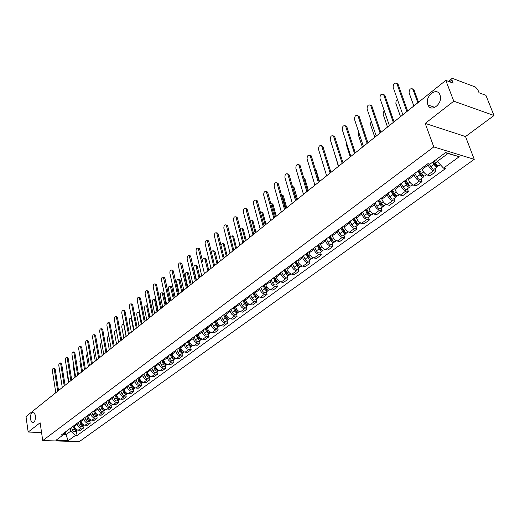 <?xml version="1.0" encoding="UTF-8"?>
<svg xmlns="http://www.w3.org/2000/svg" width="520" height="520" viewBox="0 0 520 520"><rect width="100%" height="100%" fill="white"/><g stroke="black" fill="none" stroke-linecap="round" stroke-linejoin="round"><path stroke-width="0.78" d="M427.856 104.624C424.463 96.564 436.755 86.411 439.901 94.822L439.978 95.023C443.397 103.123 431.171 113.191 428.019 105.02L427.856 104.624M30.394 419.458C30.238 414.694 31.349 412.256 33.722 412.146L35.496 415.415C35.653 420.173 34.547 422.624 32.188 422.754L30.394 419.458M494 115.505L453.785 101.185L445.816 80.386L26 416.566L28.171 432.049L40.124 422.76L42.731 440.576L79.359 441.591L474.24 159.354L465.53 136.559L494 115.505L485.914 95.329L479.037 92.768L477.796 89.648L475.429 87.048L452.757 78.501L451.938 78.54L451.906 79.93L449.579 81.79M453.785 101.185L425.217 123.396L433.778 146.919L42.731 440.576M445.816 80.386L453.141 83.116L451.906 79.93M28.171 432.049L41.548 432.49M74.184 425.457L74.334 426.381C74.9 428.616 76.225 429.884 78.299 430.176L80.529 430.261L83.382 428.181L81.153 428.097C79.073 427.798 77.746 426.524 77.175 424.281L77.025 423.351M83.018 425.958L83.382 428.181M80.931 420.466L81.081 421.395C81.659 423.644 82.992 424.925 85.078 425.23L87.315 425.321L90.22 423.202L87.978 423.111C85.891 422.806 84.552 421.519 83.974 419.257L83.817 418.327M89.843 420.966L90.22 423.202M87.789 415.389L87.945 416.325C88.537 418.594 89.876 419.881 91.969 420.199L94.218 420.29L97.175 418.138L94.926 418.041C92.827 417.723 91.481 416.429 90.89 414.154L90.727 413.212M96.785 415.89L97.175 418.138M94.77 410.222L94.933 411.164C95.531 413.446 96.883 414.752 98.989 415.077L101.237 415.181L104.247 412.99L101.992 412.88C99.879 412.555 98.527 411.242 97.923 408.954L97.76 408.012M103.851 410.722L104.247 412.99M101.874 404.963L102.044 405.912C102.648 408.213 104.013 409.526 106.126 409.864L108.388 409.975L111.449 407.745L109.181 407.628C107.068 407.29 105.697 405.971 105.085 403.663L104.916 402.714M111.04 405.464L111.449 407.745M109.103 399.613L109.278 400.569C109.895 402.883 111.267 404.209 113.392 404.553L115.661 404.677L118.781 402.409L116.506 402.285C114.38 401.934 113.002 400.595 112.378 398.275L112.203 397.319M118.359 400.114L118.781 402.409M116.467 394.166L116.642 395.122C117.273 397.456 118.658 398.801 120.79 399.152L123.065 399.288L126.243 396.975L123.962 396.838C121.823 396.481 120.439 395.129 119.795 392.795L119.62 391.833M125.808 394.667L126.243 396.975M123.962 388.615L124.144 389.584C124.787 391.931 126.178 393.289 128.323 393.653L130.605 393.796L133.841 391.443L131.547 391.3C129.402 390.929 128.005 389.565 127.355 387.212L127.173 386.243M133.399 389.116L133.841 391.443M131.593 382.967L131.781 383.942C132.438 386.308 133.841 387.679 135.993 388.057L138.287 388.206L141.577 385.814L139.276 385.651C137.124 385.275 135.714 383.897 135.05 381.524L134.869 380.549M141.122 383.468L141.577 385.814M139.367 377.215L139.555 378.196C140.231 380.575 141.642 381.959 143.806 382.35L146.107 382.512L149.461 380.075L147.154 379.906C144.989 379.509 143.572 378.118 142.89 375.732L142.701 374.751M148.993 377.715L149.461 380.075M147.29 371.358L147.485 372.34C148.167 374.738 149.591 376.135 151.762 376.538L154.07 376.714L157.488 374.231L155.174 374.049C153.004 373.64 151.573 372.236 150.878 369.831L150.683 368.843M157.008 371.859L157.488 374.231M155.357 365.385L155.558 366.379C156.254 368.791 157.69 370.207 159.868 370.617L162.188 370.806L165.666 368.271L163.345 368.082C161.167 367.66 159.725 366.243 159.016 363.818L158.815 362.824M165.172 365.885L165.666 368.271M163.579 359.3L163.787 360.295C164.495 362.732 165.945 364.156 168.129 364.585L170.456 364.787L174.005 362.206L171.672 361.998C169.488 361.569 168.031 360.132 167.31 357.688L167.102 356.688M173.498 359.801L174.005 362.206M171.958 353.1L172.172 354.101C172.9 356.551 174.356 357.994 176.553 358.436L178.886 358.651L182.5 356.018L180.167 355.797C177.97 355.355 176.501 353.906 175.767 351.442L175.552 350.435M181.981 353.594L182.5 356.018M180.499 346.775L180.719 347.789C181.461 350.253 182.936 351.715 185.139 352.17L187.48 352.391L191.165 349.713L188.819 349.479C186.615 349.018 185.139 347.555 184.386 345.079L184.165 344.065M190.625 347.269L191.165 349.713M189.215 340.327L189.436 341.348C190.197 343.831 191.678 345.306 193.889 345.774L196.242 346.015L199.999 343.278L197.645 343.031C195.429 342.563 193.941 341.081 193.174 338.585L192.946 337.565M199.446 340.821L199.999 343.278M198.094 333.756L198.328 334.782C199.102 337.285 200.597 338.774 202.819 339.261L205.172 339.515L209.008 336.719L206.648 336.459C204.425 335.972 202.924 334.477 202.137 331.962L201.91 330.935M208.442 334.25L209.008 336.719M207.155 327.048L207.395 328.081C208.182 330.603 209.697 332.111 211.919 332.611L214.286 332.878L218.192 330.031L215.826 329.758C213.597 329.251 212.082 327.736 211.283 325.208L211.042 324.168M217.614 327.542L218.192 330.031M216.398 320.209L216.645 321.25C217.451 323.791 218.972 325.312 221.208 325.825L223.581 326.111L227.572 323.206L225.199 322.913C222.957 322.4 221.429 320.866 220.617 318.312L220.369 317.272M226.967 320.697L227.572 323.206M225.83 313.228L226.083 314.275C226.909 316.836 228.442 318.377 230.685 318.909L233.064 319.209L237.139 316.245L234.754 315.939C232.511 315.4 230.971 313.846 230.133 311.279L229.879 310.232M236.522 313.716L237.139 316.245M235.456 306.098L235.716 307.158C236.561 309.738 238.108 311.298 240.364 311.844L242.743 312.156L246.903 309.133L244.517 308.808C242.261 308.256 240.708 306.69 239.857 304.103L239.59 303.043M246.266 306.592L246.903 309.133M245.284 298.831L245.55 299.891C246.415 302.49 247.975 304.07 250.237 304.636L252.629 304.967L256.867 301.873L254.475 301.535C252.213 300.969 250.647 299.377 249.775 296.771L249.509 295.704M256.217 299.319L256.867 301.873M255.32 291.401L255.593 292.474C256.477 295.094 258.05 296.692 260.319 297.271L262.717 297.622L267.046 294.463L264.647 294.106C262.379 293.521 260.8 291.915 259.909 289.289L259.63 288.21M266.377 291.889L267.046 294.463M265.57 283.816L265.85 284.895C266.753 287.534 268.346 289.153 270.615 289.75L273.019 290.121L277.44 286.897L275.041 286.52C272.76 285.916 271.167 284.291 270.257 281.639L269.971 280.56M276.75 284.303L277.44 286.897M276.036 276.068L276.328 277.154C277.251 279.812 278.856 281.45 281.132 282.067L283.543 282.458L288.061 279.168L285.656 278.772C283.368 278.148 281.762 276.497 280.826 273.832L280.534 272.74M287.346 276.549L288.061 279.168M286.735 268.158L287.034 269.25C287.976 271.928 289.594 273.585 291.882 274.222L294.294 274.632L298.916 271.264L296.498 270.849C294.209 270.205 292.584 268.541 291.629 265.85L291.33 264.752M298.181 268.632L298.916 271.264M297.661 260.065L297.973 261.163C298.942 263.868 300.573 265.544 302.861 266.201L305.279 266.63L310.005 263.192L307.587 262.756C305.286 262.087 303.654 260.403 302.673 257.692L302.361 256.588M309.244 260.539L310.005 263.192M308.834 251.797L309.153 252.902C310.147 255.625 311.792 257.329 314.093 258.005L316.511 258.453L321.341 254.936L318.916 254.482C316.615 253.792 314.964 252.083 313.963 249.353L313.638 248.242M320.561 252.265L321.341 254.936M320.262 243.341L320.587 244.458C321.607 247.202 323.264 248.924 325.572 249.626L327.997 250.094L332.93 246.5L330.506 246.019C328.198 245.31 326.528 243.575 325.507 240.825L325.175 239.707M332.131 243.808L332.93 246.5M331.949 234.696L332.286 235.82C333.326 238.583 334.997 240.325 337.311 241.053L339.742 241.54L344.786 237.868L342.355 237.367C340.048 236.633 338.364 234.878 337.311 232.102L336.973 230.978M343.96 235.157L344.786 237.868M343.902 225.849L344.247 226.98C345.312 229.762 347.003 231.53 349.323 232.284L351.754 232.797L356.915 229.034L354.484 228.508C352.163 227.754 350.467 225.972 349.394 223.178L349.043 222.04M356.063 226.311L356.915 229.034M356.129 216.794L356.493 217.932C357.584 220.74 359.288 222.534 361.608 223.308L364.046 223.847L369.33 219.999L366.893 219.447C364.572 218.667 362.856 216.866 361.757 214.045L361.394 212.901M368.453 217.25L369.33 219.999M368.647 207.532L369.018 208.676C370.136 211.51 371.859 213.323 374.185 214.123L376.623 214.689L382.038 210.75L379.6 210.171C377.273 209.358 375.544 207.539 374.413 204.698L374.036 203.541M381.128 207.981L382.038 210.75M381.466 198.042L381.849 199.199C382.993 202.053 384.735 203.892 387.062 204.718L389.5 205.316L395.044 201.279L392.606 200.675C390.273 199.836 388.531 197.983 387.368 195.124L386.984 193.96M394.108 198.49L395.044 201.279M394.596 188.331L394.986 189.494C396.162 192.374 397.917 194.239 400.25 195.091L402.688 195.715L408.363 191.581L405.925 190.944C403.591 190.08 401.83 188.201 400.641 185.322L400.244 184.151M407.401 188.773L408.363 191.581M408.038 178.38L408.447 179.556C409.65 182.455 411.424 184.347 413.764 185.224L416.201 185.881L422.012 181.643L419.575 180.98C417.241 180.083 415.46 178.185 414.238 175.272L413.829 174.096M421.018 178.815L422.012 181.643M421.818 168.181L422.234 169.364C423.475 172.289 425.262 174.207 427.603 175.117L430.04 175.799L436 171.464L433.563 170.768C431.223 169.839 429.429 167.908 428.175 164.977L427.752 163.794M434.974 168.61L436 171.464M65.501 431.906L65.943 434.7L70.798 431.125L70.35 428.298M70.798 431.125L75.355 435.487L68.237 440.648L55.926 440.303L62.985 435.091L65.552 431.847M436.514 159.309L437.275 161.401L447.941 153.543L459.245 156.709L445.653 152.555L429.916 164.177L427.986 163.618L61.243 435.038L62.985 435.091M459.245 156.709L443.521 168.129L437.275 161.401M75.355 435.487L77.064 435.539L445.4 168.675L443.521 168.129M474.24 159.354L433.778 146.919M465.53 136.559L425.217 123.396M447.941 153.543L445.38 152.763M63.362 434.623L65.943 434.7L68.237 440.648M76.31 430.859L77.064 435.539M54.294 368.381L55.243 369.499L58.532 390.513M57.694 391.19L54.294 369.428L53.703 368.335C52.793 368.342 52.364 369.226 52.416 370.988L55.79 392.71M75.01 428.844L75.335 429.293M73.014 426.322L74.77 429.988L75.946 430.573L77.064 430.313L77.357 430.007L74.854 428.526L73.736 425.789M71.481 427.459L72.716 430.443L73.677 431.444L75.12 431.646L77.064 430.313M66.995 370.39L66.846 372.073L68.53 382.506M60.723 363.019L61.691 364.137L65.072 385.281M64.233 385.95L60.743 364.059L60.145 362.973C59.215 362.966 58.78 363.857 58.832 365.651L62.29 387.504M67.262 357.559L68.25 358.676L71.721 379.951M70.883 380.627L67.294 358.599L66.697 357.513C65.748 357.5 65.299 358.397 65.351 360.217L68.907 382.207M81.679 423.781L82.141 424.418M79.716 421.363L81.705 425.237L83.161 425.653L84.103 425.061M78.163 422.513L79.41 425.522L80.62 426.654L81.829 426.738L83.798 425.386M73.639 364.709L73.314 366.795L75.049 377.293M80.457 420.817L81.588 423.579L84.13 425.054M88.77 418.288L88.433 418.541L87.288 415.76L89.05 419.445M86.541 416.312L87.685 419.094C88.491 420.518 89.479 420.947 90.649 420.375L90.961 420.043M84.955 417.488L86.093 420.257C86.898 421.681 87.887 422.11 89.056 421.538L90.649 420.375M80.412 359.034L79.891 361.426L81.672 371.988M88.433 418.541L91.039 420.024M73.918 352.014L74.919 353.132L78.487 374.537M77.649 375.206L73.964 353.048L73.366 351.962C72.391 351.936 71.929 352.846 71.987 354.692L75.641 376.818M80.684 346.365L81.705 347.484L85.371 369.025M84.533 369.694L80.743 347.399L80.151 346.32C79.15 346.281 78.676 347.197 78.734 349.07L82.485 371.332M87.568 340.626L88.615 341.744L92.378 363.415M91.533 364.084L87.646 341.647L87.048 340.574C86.028 340.522 85.54 341.451 85.599 343.356L89.46 365.749M94.224 410.625L96.07 414.375M93.477 411.177L94.64 413.978C95.453 415.415 96.447 415.844 97.617 415.279L97.935 414.941M91.865 412.373L93.022 415.168C93.834 416.598 94.828 417.034 95.999 416.462L97.617 415.279M87.321 353.353L86.587 355.966L88.406 366.594M94.244 410.612L95.401 413.413L98.059 414.901M101.29 405.399L103.213 409.207M100.542 405.951L101.712 408.772C102.538 410.215 103.538 410.657 104.709 410.091L105.034 409.747M98.898 407.166L100.067 409.981C100.893 411.424 101.888 411.866 103.064 411.3L104.709 410.091M94.367 347.653L93.392 350.415L95.264 361.101M101.316 405.379L102.492 408.2L105.209 409.688M108.472 400.082L110.474 403.943M107.724 400.634L108.921 403.475C109.752 404.931 110.753 405.379 111.93 404.813L112.255 404.456M106.054 401.869L107.244 404.703C108.076 406.159 109.077 406.607 110.253 406.042L111.93 404.813M101.556 341.952L100.315 344.767L102.232 355.518M108.517 400.049L109.713 402.89L112.483 404.378M94.575 334.782L95.641 335.901L99.509 357.701M98.663 358.378L94.666 335.797L94.075 334.731C93.022 334.666 92.528 335.601 92.586 337.532L96.551 360.074M115.791 394.667L117.865 398.574M115.044 395.219L116.252 398.079C117.091 399.549 118.105 400.004 119.281 399.438L119.613 399.074M113.341 396.474L114.549 399.334C115.388 400.803 116.395 401.251 117.572 400.686L119.281 399.438M108.895 336.271L108.849 336.245C107.79 336.18 107.289 337.103 107.354 339.021L109.33 349.837M115.849 394.622L117.059 397.488L119.886 398.976M101.706 328.829L102.791 329.947L106.769 351.891M105.924 352.567L101.816 329.843L101.224 328.783C100.145 328.705 99.638 329.647 99.697 331.611L103.773 354.289M123.24 389.149L124.605 392.36L125.385 393.113M122.492 389.707L123.715 392.587C124.566 394.069 125.58 394.531 126.763 393.972L127.095 393.594M120.763 390.988L121.979 393.861C122.831 395.343 123.845 395.804 125.021 395.239L126.763 393.972M124.124 391.007L124.195 391.404M116.428 330.766L116.058 330.375C114.966 330.291 114.459 331.227 114.523 333.171L116.552 344.058M123.312 389.097L125.171 392.918L126.308 393.582L127.419 393.471M108.96 322.777L109.48 322.836L110.071 323.895L114.159 345.969M113.315 346.645L109.096 323.784L108.505 322.725C107.4 322.634 106.873 323.583 106.938 325.585L111.124 348.4M130.826 383.539L132.21 386.776L133.042 387.543M130.078 384.091L131.32 386.997C132.178 388.492 133.198 388.96 134.381 388.401L134.719 388.018M128.316 385.398L129.552 388.297C130.41 389.786 131.43 390.254 132.613 389.695L134.381 388.401M131.638 385.177L131.729 385.658M126.094 336.414L123.987 325.449L123.39 324.396C122.278 324.305 121.752 325.24 121.817 327.223L123.897 338.169M130.91 383.474L132.802 387.335L133.972 388.005L135.096 387.868M116.35 316.608L116.896 316.673L117.487 317.726L121.687 339.944M120.841 340.62L116.506 317.616L115.915 316.563C114.784 316.453 114.244 317.414 114.302 319.442L118.612 342.407M138.548 377.819L139.952 381.082L140.835 381.869M137.8 378.378L139.061 381.303C139.932 382.811 140.959 383.286 142.142 382.726L142.487 382.337M136.006 379.704L137.261 382.623C138.131 384.131 139.152 384.605 140.335 384.046L142.142 382.726M139.288 379.229L139.399 379.801M133.614 330.395L131.456 319.358L130.858 318.312C129.714 318.201 129.174 319.15 129.24 321.165L131.378 332.183M138.651 377.748L140.582 381.647L141.772 382.324L142.903 382.161M131.267 318.357L131.709 318.37M123.877 310.336L124.449 310.408L125.034 311.447L129.35 333.808M128.505 334.484L124.046 311.331L123.468 310.284C122.304 310.161 121.752 311.129 121.81 313.196L126.23 336.303M146.419 371.995L147.843 375.284L148.779 376.09M145.672 372.554L146.946 375.499C147.829 377.019 148.857 377.5 150.04 376.948L150.391 376.545M143.845 373.906L145.113 376.851C145.99 378.365 147.024 378.846 148.207 378.293L150.04 376.948M147.076 373.159L147.212 373.822M141.271 324.266L139.055 313.157L138.463 312.117C137.287 311.994 136.734 312.949 136.799 314.997L138.996 326.079M146.536 371.911L148.506 375.856L149.721 376.538L150.865 376.35M138.847 312.169L139.653 312.436M131.541 303.94L132.138 304.018L132.717 305.058L137.156 327.555M136.318 328.231L131.729 304.928L131.151 303.894C129.961 303.745 129.389 304.726 129.448 306.833L133.998 330.083M154.434 366.067L155.876 369.375L156.865 370.201M153.686 366.62L154.98 369.59C155.87 371.124 156.91 371.612 158.093 371.059L158.451 370.65M151.827 367.998L153.114 370.968C154.005 372.496 155.038 372.983 156.221 372.431L158.093 371.059M155.006 366.964L155.162 367.731M149.065 318.019L146.79 306.839L146.204 305.812C144.995 305.669 144.43 306.631 144.495 308.718L146.751 319.872M154.57 365.963L155.863 368.94C156.748 370.468 157.781 370.962 158.97 370.422M146.562 305.858L147.173 305.936L147.758 306.963L149.883 317.369M139.341 297.433L139.977 297.512L140.549 298.545L145.113 321.185M144.274 321.854L139.555 298.409L138.983 297.382C137.761 297.219 137.176 298.207 137.234 300.346L141.908 323.745M162.604 360.022L164.066 363.356L165.1 364.195M161.857 360.575L163.169 363.571C164.066 365.118 165.113 365.612 166.296 365.06L166.66 364.637M159.959 361.978L161.265 364.969C162.162 366.516 163.209 367.01 164.392 366.457L166.296 365.06M163.078 360.646L163.261 361.517M157.008 311.656L154.667 300.411L154.089 299.39C152.854 299.228 152.269 300.203 152.334 302.322L154.655 313.547M162.754 359.905L164.073 362.908C164.97 364.455 166.017 364.956 167.2 364.403L167.2 364.403M154.421 299.436L155.058 299.52L155.642 300.541L157.82 311.006M147.297 290.797L147.959 290.888L148.525 291.909L153.218 314.691M152.38 315.367L147.531 291.772L146.965 290.752C145.704 290.563 145.106 291.564 145.165 293.742L149.975 317.291M170.924 353.86L172.412 357.227L173.492 358.072M170.183 354.413L171.516 357.435C172.425 358.988 173.472 359.496 174.661 358.95L175.025 358.514M168.246 355.843L169.572 358.859C170.482 360.418 171.529 360.919 172.718 360.366L174.661 358.95M171.301 354.198L171.509 355.179M165.1 305.182L162.123 292.851C160.849 292.663 160.251 293.651 160.316 295.808L162.702 307.099M171.1 353.737L172.432 356.759C173.342 358.319 174.395 358.826 175.578 358.274L175.643 358.228M162.422 292.897L163.098 292.988L163.67 293.995L165.912 304.525M155.395 284.037L156.097 284.141L156.656 285.149L161.48 308.074M160.641 308.75L155.656 284.999L155.097 283.992C153.803 283.784 153.185 284.791 153.244 287.014L158.191 310.713M179.413 347.581L180.921 350.974L182.046 351.832M178.666 348.134L180.018 351.175C180.941 352.749 181.994 353.262 183.183 352.716L183.547 352.268M176.696 349.59L178.042 352.632C178.958 354.198 180.011 354.712 181.201 354.166L183.183 352.716M179.68 347.613L179.914 348.712M173.342 298.578L170.306 286.189C169 285.981 168.383 286.975 168.447 289.172L170.898 300.534M179.602 347.438L180.953 350.487C181.877 352.06 182.936 352.579 184.119 352.034L184.223 351.956M170.58 286.228L171.281 286.332L171.853 287.333L174.155 297.928M163.657 277.147L164.392 277.257L164.944 278.252L169.904 301.334M169.065 302.003L163.384 277.108C162.058 276.874 161.421 277.888 161.48 280.15L166.562 304.005M188.058 341.178L189.592 344.598L190.769 345.469M187.317 341.731L188.689 344.799C189.625 346.385 190.684 346.905 191.867 346.365L192.244 345.904M185.302 343.219L186.674 346.281C187.603 347.867 188.662 348.387 189.852 347.841L191.867 346.365M188.247 341.042L188.474 342.108M181.747 291.85L178.646 279.403C177.307 279.168 176.67 280.169 176.735 282.406L179.25 293.846M188.272 341.022L189.644 344.097C190.58 345.683 191.639 346.209 192.829 345.663L192.972 345.56M178.886 279.442L179.628 279.552L180.186 280.534L182.553 291.2M172.068 270.127L172.842 270.25L173.388 271.232L178.49 294.457M177.651 295.126L171.841 270.088C170.475 269.828 169.819 270.855 169.878 273.163L175.103 297.167M196.879 334.653L198.432 338.098L199.654 338.975M196.138 335.199L197.535 338.293C198.478 339.898 199.544 340.425 200.727 339.885L201.103 339.411M194.09 336.719L195.475 339.807C196.417 341.406 197.483 341.933 198.666 341.393L200.727 339.885M197.022 334.549L197.203 335.368M190.307 284.993L187.148 272.486C185.77 272.226 185.114 273.234 185.178 275.516L187.766 287.027M197.113 334.484L198.504 337.578C199.453 339.183 200.519 339.709 201.708 339.17L201.897 339.034M187.356 272.519L188.13 272.642L188.682 273.611L191.113 284.349M180.655 262.971L181.461 263.101L182 264.069L187.245 287.443M186.414 288.113L180.453 262.938C179.056 262.652 178.38 263.679 178.431 266.032L183.814 290.192M205.875 327.997L207.454 331.468L208.722 332.358M205.133 328.543L206.55 331.663C207.506 333.275 208.578 333.814 209.768 333.281L210.145 332.787M203.041 330.089L204.451 333.203C205.406 334.815 206.479 335.354 207.662 334.815L209.768 333.281M205.972 327.925L206.102 328.484M199.036 278.005L195.812 265.44C194.402 265.148 193.726 266.168 193.785 268.495L196.443 280.079M206.128 327.808L207.545 330.928C208.5 332.547 209.573 333.086 210.763 332.553L210.997 332.377M195.982 265.467L196.8 265.596L197.34 266.558L199.843 277.355M189.404 255.671L190.255 255.814L190.775 256.763L196.177 280.293M195.344 280.963L189.241 255.645C187.805 255.327 187.109 256.367 187.161 258.765L192.692 283.082M215.053 321.204L216.658 324.701L217.971 325.598M214.311 321.75L215.755 324.896C216.717 326.521 217.796 327.074 218.985 326.541L219.369 326.034M212.18 323.329L213.609 326.469C214.578 328.094 215.65 328.64 216.84 328.107L218.985 326.541M207.935 270.875L204.653 258.252C203.203 257.933 202.501 258.96 202.56 261.333L199.732 249.314L199.219 248.385L198.328 248.222M215.326 321.002L216.762 324.149C217.737 325.78 218.81 326.326 219.999 325.8L220.285 325.592M204.783 258.271L205.641 258.421L206.167 259.363L208.741 270.231M204.458 273.663L198.205 248.203C196.729 247.852 196.008 248.905 196.06 251.355L201.747 275.828M224.419 314.275L226.044 317.805L227.403 318.702M223.678 314.821L225.141 317.986C226.122 319.631 227.201 320.19 228.384 319.663L228.774 319.144M221.5 316.433L222.957 319.592C223.931 321.236 225.017 321.789 226.2 321.262L228.384 319.663M217.016 263.608L213.661 250.926C212.693 250.439 211.965 251.017 211.49 252.661M224.712 314.054L226.174 317.226C227.156 318.877 228.241 319.436 229.424 318.903L229.756 318.663M213.753 250.939L214.656 251.102L215.169 252.025L217.815 262.964M207.428 240.63L208.37 240.806L208.864 241.716L214.584 265.551M213.753 266.214L207.35 240.617C205.829 240.233 205.094 241.293 205.133 243.789L210.997 268.431M233.968 307.203L235.625 310.765L237.022 311.662M233.233 307.749L234.722 310.94C235.709 312.605 236.802 313.17 237.984 312.644L238.375 312.111M231.01 309.394L232.492 312.585C233.48 314.236 234.566 314.802 235.749 314.281L237.984 312.644M226.272 256.191L223.359 244.361L222.853 243.458L220.792 244.576M234.286 306.969L235.775 310.167C236.769 311.831 237.861 312.397 239.044 311.87L239.428 311.591M222.898 243.464L223.847 243.639L224.354 244.543L227.071 255.554M216.717 232.882L217.705 233.071L218.186 233.968L224.068 257.959M223.243 258.615L216.684 232.875C215.124 232.459 214.357 233.525 214.396 236.073L220.428 260.871M243.724 299.988L245.401 303.576L246.85 304.48M242.989 300.528L244.498 303.752C245.505 305.428 246.597 306 247.78 305.487L248.177 304.928M240.721 302.204L242.222 305.422C243.224 307.093 244.316 307.671 245.499 307.151L247.78 305.487M235.716 248.631L232.719 236.724L232.232 235.833L230.321 236.503M244.062 299.735L245.577 302.959C246.584 304.636 247.676 305.214 248.859 304.694L249.301 304.375M233.233 236.028L232.232 235.833L233.233 236.028L233.721 236.912L236.516 247.994M232.934 250.861L226.207 224.978L227.233 225.18L227.702 226.05L233.753 250.205M227.233 225.18L226.207 224.978C224.601 224.523 223.815 225.596 223.853 228.202L230.055 253.162M253.682 292.617L255.385 296.238L256.874 297.141M252.947 293.156L254.482 296.406C255.502 298.096 256.601 298.688 257.777 298.175L258.18 297.596M250.633 294.873L252.161 298.116C253.175 299.8 254.274 300.391 255.457 299.871L257.777 298.175M245.356 240.91L242.275 228.93L241.8 228.066L240.071 228.364M254.046 292.344L255.58 295.601C256.601 297.291 257.706 297.882 258.882 297.362L259.376 297.005M241.781 228.046L242.801 228.261L243.275 229.125L246.149 240.279M242.827 242.938L235.931 216.918L236.958 217.126L237.412 217.978L243.639 242.281M236.958 217.126L235.931 216.918C234.28 216.417 233.474 217.503 233.5 220.168L239.889 245.291M263.848 285.09L265.584 288.743L267.111 289.647M263.12 285.63L264.673 288.912C265.707 290.615 266.812 291.213 267.995 290.706L268.398 290.108M260.754 287.385L262.301 290.654C263.334 292.357 264.44 292.955 265.616 292.442L267.995 290.706M255.197 233.031L252.025 220.974L251.57 220.136L250.055 220.149M264.238 284.804L265.798 288.08C266.832 289.789 267.943 290.387 269.12 289.881L269.672 289.478M251.524 220.09L252.571 220.337L253.025 221.182L255.983 232.401M245.811 208.637L246.889 208.91L247.325 209.729L253.741 234.195M252.928 234.852L245.863 208.689C244.166 208.15 243.328 209.235 243.347 211.965L249.925 237.25M274.228 277.407L275.997 281.086L277.563 281.99M273.507 277.947L275.087 281.249C276.133 282.971 277.245 283.582 278.421 283.075L278.831 282.458M271.089 279.734L272.668 283.03C273.709 284.752 274.82 285.356 275.997 284.85L278.421 283.075M265.239 224.991L261.976 212.856L261.534 212.036L260.273 211.842M274.651 277.095L276.237 280.404C277.284 282.132 278.395 282.737 279.572 282.236L280.189 281.788M261.469 211.978L262.542 212.251L262.977 213.07L266.019 224.361M255.925 200.213L257.036 200.519L257.445 201.311L264.056 225.94M263.244 226.59L256.002 200.285C254.261 199.7 253.396 200.798 253.409 203.587L260.175 229.041M284.837 269.555L286.637 273.267L288.243 274.163M284.115 270.088L285.727 273.423C286.786 275.164 287.905 275.782 289.081 275.288L289.484 274.644M281.645 271.921L283.25 275.243C284.31 276.978 285.428 277.596 286.598 277.101L289.081 275.288M275.49 216.781L272.136 204.561L271.713 203.775L270.731 203.444M285.285 269.224L286.904 272.565C287.963 274.3 289.081 274.924 290.251 274.43L290.933 273.93M271.628 203.691L272.721 204.003L273.143 204.789L276.269 216.158M266.26 191.607L267.397 191.945L267.787 192.712L274.593 217.497M273.786 218.147L266.357 191.711C264.57 191.067 263.673 192.179 263.679 195.033L270.654 220.656M295.678 261.534L297.505 265.278L299.15 266.162M294.964 262.067L296.601 265.428C297.674 267.183 298.798 267.813 299.969 267.325L300.378 266.656M292.435 263.933L294.067 267.286C295.139 269.042 296.264 269.672 297.433 269.178L299.969 267.325M285.968 208.39L282.51 196.099L281.457 194.974M296.159 261.183L297.798 264.543C298.877 266.305 300.001 266.936 301.171 266.448L301.912 265.902M281.996 195.234L283.12 195.572L283.517 196.333L286.741 207.772M276.822 182.819L277.979 183.196L278.356 183.924L285.363 208.878M284.564 209.514L276.945 182.942C275.1 182.254 274.183 183.372 274.177 186.29L281.359 212.082M306.761 253.331L308.614 257.114L310.297 257.985M306.046 253.864L307.71 257.257C308.802 259.025 309.933 259.675 311.096 259.188L311.506 258.492M303.466 255.769L305.123 259.155C306.215 260.93 307.339 261.567 308.51 261.079L311.096 259.188M296.667 199.823L292.468 186.498M307.268 252.961L308.939 256.353C310.031 258.128 311.161 258.772 312.325 258.291L313.137 257.699M292.591 186.596L293.742 186.972L294.119 187.694L297.433 199.206M287.612 173.836L288.802 174.252L289.146 174.941L296.368 200.064M295.575 200.701L287.762 173.992C285.87 173.244 284.914 174.369 284.901 177.359L292.298 203.32M318.084 244.953L319.976 248.761L321.692 249.619M317.375 245.479L319.072 248.898C320.177 250.692 321.315 251.349 322.471 250.868L322.887 250.146M314.736 247.429L316.427 250.842C317.531 252.629 318.663 253.286 319.826 252.805L322.471 250.868M318.624 244.55L320.327 247.975C321.432 249.769 322.569 250.425 323.733 249.951L324.61 249.308M303.706 177.736L304.941 178.867L308.36 190.457M298.642 164.658L299.858 165.107L300.183 165.763L307.625 191.048M306.833 191.685L298.818 164.84C296.875 164.034 295.887 165.165 295.861 168.227L303.485 194.363M329.667 236.379L331.591 240.227L333.34 241.066M328.965 236.899L330.688 240.357C331.812 242.164 332.95 242.833 334.106 242.359L334.516 241.605M326.267 238.894L327.983 242.346C329.101 244.147 330.239 244.816 331.403 244.342L334.106 242.359M330.239 235.957L331.975 239.408C333.093 241.222 334.237 241.891 335.394 241.423L336.349 240.721M315.218 168.831L316.011 169.852L319.527 181.519M309.927 155.272L311.467 156.383L319.131 181.831M318.351 182.462L310.122 155.487C308.126 154.622 307.106 155.76 307.067 158.892L314.925 185.205M341.517 227.611L343.473 231.491L345.254 232.31M340.815 228.131L342.576 231.614C343.714 233.441 344.857 234.124 346.008 233.662L346.418 232.869M338.059 230.172L339.807 233.649C340.938 235.469 342.089 236.151 343.239 235.683L346.008 233.662M342.121 227.162L343.882 230.646C345.026 232.479 346.171 233.161 347.321 232.7L348.354 231.94M327.158 160.251L330.941 172.38M321.458 145.672L323.005 146.783L330.909 172.406M330.128 173.03L321.678 145.925C319.631 144.995 318.584 146.133 318.526 149.351L326.625 175.832M353.632 218.641L355.628 222.553L357.435 223.353M352.944 219.154L354.731 222.671C355.888 224.517 357.038 225.212 358.183 224.757L358.585 223.931M350.116 221.247L351.904 224.75C353.054 226.597 354.204 227.286 355.349 226.831L358.183 224.757M334.315 152.575L338.39 166.413M354.276 218.166L356.076 221.683C357.234 223.529 358.384 224.231 359.528 223.775L360.646 222.957M333.262 135.857L334.802 136.968L342.953 162.76M342.179 163.377L333.509 136.142C331.409 135.142 330.317 136.292 330.245 139.588L338.598 166.244M366.041 209.463L368.069 213.415L369.902 214.175M365.352 209.969L367.172 213.519C368.349 215.384 369.506 216.093 370.643 215.644L371.04 214.78M362.459 212.108L364.279 215.65C365.443 217.51 366.6 218.218 367.744 217.769L370.643 215.644M346.249 142.09L346.164 144.151L350.259 156.91M366.724 208.956L368.55 212.511C369.72 214.377 370.877 215.085 372.021 214.643L373.217 213.766M345.339 125.814L346.879 126.926L355.284 152.887M354.517 153.498L345.605 126.139C343.454 125.067 342.329 126.224 342.238 129.597L350.851 156.435M378.736 200.064L380.809 204.055L382.479 205.094L382.655 204.776M378.053 200.571L379.912 204.152C381.101 206.031 382.265 206.758 383.396 206.323L383.786 205.406M375.096 202.761L376.948 206.33C378.131 208.208 379.294 208.93 380.432 208.494L383.396 206.323M358.54 131.638L358.176 134.355L362.394 147.192M379.457 199.531L381.322 203.112C382.512 204.997 383.675 205.725 384.807 205.29L386.094 204.347M357.695 115.531L359.236 116.649L367.9 142.779M367.146 143.383L357.994 115.895C355.784 114.751 354.621 115.915 354.51 119.379L363.396 146.393M391.736 190.444L393.848 194.467L395.525 195.533L395.707 195.143M391.06 190.944L392.957 194.558C394.166 196.456 395.33 197.197 396.461 196.775L396.832 195.806M388.031 193.186L389.922 196.787C391.125 198.686 392.288 199.42 393.419 198.998L396.461 196.775M371.176 121.082L370.468 124.326L374.81 137.248M392.496 189.878L394.394 193.499C395.61 195.403 396.773 196.144 397.904 195.715L399.282 194.708M370.351 105.014L371.885 106.126L380.829 132.431M380.081 133.023L370.669 105.417C368.407 104.195 367.204 105.365 367.075 108.914L376.24 136.103M405.054 180.589L407.206 184.652L408.889 185.738L409.065 185.263M404.385 181.083L406.315 184.73C407.543 186.654 408.714 187.408 409.838 186.992L410.196 185.972M401.284 183.378L403.208 187.018C404.43 188.936 405.6 189.683 406.718 189.267L409.838 186.992M384.144 110.396L383.038 114.069L387.517 127.075M405.86 179.992L407.791 183.644C409.019 185.569 410.196 186.322 411.313 185.913L412.789 184.834M383.312 94.244L384.839 95.355L394.069 121.83M393.334 122.415L383.65 94.692C381.329 93.385 380.094 94.556 379.932 98.202L389.389 125.574M418.691 170.495L420.888 174.59L422.584 175.702L422.74 175.13M418.035 170.983L420.004 174.661C421.252 176.605 422.428 177.372 423.54 176.969L423.885 175.89M414.856 173.336L416.819 177.008C418.06 178.945 419.237 179.712 420.349 179.303L423.54 176.969M397.469 99.548L396.162 100.978L395.831 103.278L400.53 116.656M419.543 169.864L421.519 173.55C422.767 175.494 423.943 176.267 425.054 175.864L426.628 174.714M396.584 83.206L398.106 84.318L407.635 110.962M406.906 111.547L396.949 83.701C394.576 82.316 393.296 83.492 393.107 87.23L402.87 114.777M433.446 161.571L434.915 164.281L436.618 165.419L436.748 164.73M432.796 162.052L434.031 164.34C435.299 166.309 436.481 167.096 437.58 166.699L437.905 165.548M429.279 163.988L430.768 166.744C432.029 168.708 433.212 169.488 434.31 169.097L437.58 166.699M417.84 102.791L412.932 89.349C410.547 87.965 409.266 89.122 409.091 92.814L413.849 105.983M434.343 160.907L435.584 163.202C436.852 165.172 438.035 165.958 439.134 165.568L440.329 164.691M412.549 88.849L413.953 89.713L418.535 102.232M428.175 164.977L422.234 169.364M414.238 175.272L408.447 179.556M400.641 185.322L394.986 189.494M387.368 195.124L381.849 199.199M374.413 204.698L369.018 208.676M361.757 214.045L356.493 217.932M349.394 223.178L344.247 226.98M337.311 232.102L332.286 235.82M325.507 240.825L320.587 244.458M313.963 249.353L309.153 252.902M302.673 257.692L297.973 261.163M291.629 265.85L287.034 269.25M280.826 273.832L276.328 277.154M270.257 281.639L265.85 284.895M259.909 289.289L255.593 292.474M249.775 296.771L245.55 299.891M239.857 304.103L235.716 307.158M230.133 311.279L226.083 314.275M220.617 318.312L216.645 321.25M211.283 325.208L207.395 328.081M202.137 331.962L198.328 334.782M193.174 338.585L189.436 341.348M184.386 345.079L180.719 347.789M175.767 351.442L172.172 354.101M167.31 357.688L163.787 360.295M159.016 363.818L155.558 366.379M150.878 369.831L147.485 372.34M142.89 375.732L139.555 378.196M135.05 381.524L131.781 383.942M127.355 387.212L124.144 389.584M119.795 392.795L116.642 395.122M112.378 398.275L109.278 400.569M105.085 403.663L102.044 405.912M97.923 408.954L94.933 411.164M90.89 414.154L87.945 416.325M83.974 419.257L81.081 421.395M77.175 424.281L74.334 426.381M419.575 180.98L413.764 185.224M405.925 190.944L400.25 195.091M392.606 200.675L387.062 204.718M379.6 210.171L374.185 214.123M366.893 219.447L361.608 223.308M354.484 228.508L349.323 232.284M342.355 237.367L337.311 241.053M330.506 246.019L325.572 249.626M318.916 254.482L314.093 258.005M307.587 262.756L302.861 266.201M296.498 270.849L291.882 274.222M285.656 278.772L281.132 282.067M275.041 286.52L270.615 289.75M264.647 294.106L260.319 297.271M254.475 301.535L250.237 304.636M244.517 308.808L240.364 311.844M234.754 315.939L230.685 318.909M225.199 322.913L221.208 325.825M215.826 329.758L211.919 332.611M206.648 336.459L202.819 339.261M197.645 343.031L193.889 345.774M188.819 349.479L185.139 352.17M180.167 355.797L176.553 358.436M171.672 361.998L168.129 364.585M163.345 368.082L159.868 370.617M155.174 374.049L151.762 376.538M147.154 379.906L143.806 382.35M139.276 385.651L135.993 388.057M131.547 391.3L128.323 393.653M123.962 396.838L120.79 399.152M116.506 402.285L113.392 404.553M109.181 407.628L106.126 409.864M101.992 412.88L98.989 415.077M94.926 418.041L91.969 420.199M87.978 423.111L85.078 425.23M81.153 428.097L78.299 430.176M433.563 170.768L427.603 175.117M54.294 369.428L55.243 369.499M74.126 429.059L72.592 430.19M60.743 364.059L61.691 364.137M67.294 358.599L68.25 358.676M80.847 424.119L79.287 425.269M87.685 419.094L86.093 420.257M73.964 353.048L74.919 353.132M80.743 347.399L81.705 347.484M87.646 341.647L88.615 341.744M94.64 413.978L93.022 415.168M95.771 413.147L95.401 413.413M101.712 408.772L100.067 409.981M102.888 407.907L102.492 408.2M108.921 403.475L107.244 404.703M110.136 402.578L109.713 402.89M94.666 335.797L95.641 335.901M116.252 398.079L114.549 399.334M117.513 397.15L117.059 397.488M101.816 329.843L102.791 329.947M123.715 392.587L121.979 393.861M125.028 391.625L124.54 391.982M109.096 323.784L110.071 323.895M131.32 386.997L129.552 388.297M132.672 385.996L132.158 386.38M116.506 317.616L117.487 317.726M139.061 381.303L137.261 382.623M140.465 380.269L139.912 380.673M131.911 319.41L131.456 319.358M124.046 311.331L125.034 311.447M146.946 375.499L145.113 376.851M148.401 374.433L147.816 374.862M139.815 313.248L139.055 313.157M131.729 304.928L132.717 305.058M154.98 369.59L153.114 370.968M156.488 368.485L155.863 368.94M147.758 306.963L146.79 306.839M139.555 298.409L140.549 298.545M163.169 363.571L161.265 364.969M164.73 362.421L164.073 362.908M155.642 300.541L154.667 300.411M147.531 291.772L148.525 291.909M171.516 357.435L169.572 358.859M173.134 356.239L172.432 356.759M163.67 293.995L162.695 293.858M155.656 284.999L156.656 285.149M180.018 351.175L178.042 352.632M181.694 349.941L180.953 350.487M171.853 287.333L170.872 287.19M163.937 278.103L164.944 278.252M188.689 344.799L186.674 346.281M190.424 343.519L189.644 344.097M180.186 280.534L179.205 280.391M172.38 271.076L173.388 271.232M197.535 338.293L195.475 339.807M199.329 336.973L198.504 337.578M188.682 273.611L187.701 273.462M180.986 263.906L182 264.069M206.55 331.663L204.451 333.203M208.416 330.291L207.545 330.928M197.34 266.558L196.352 266.396M189.761 256.594L190.775 256.763M215.755 324.896L213.609 326.469M217.678 323.472L216.762 324.149M206.167 259.363L205.179 259.194M198.718 249.139L199.732 249.314M225.141 317.986L222.957 319.592M227.136 316.517L226.174 317.226M215.169 252.025L214.181 251.856M207.85 241.534L208.864 241.716M234.722 310.94L232.492 312.585M236.789 309.419L235.775 310.167M224.354 244.543L223.359 244.361M217.165 233.772L218.186 233.968M244.498 303.752L242.222 305.422M246.636 302.172L245.577 302.959M233.721 236.912L232.719 236.724M226.675 225.849L227.702 226.05M256.418 296.764L256.074 297.017M254.482 296.406L252.161 298.116M256.698 294.775L255.58 295.601M243.275 229.125L242.275 228.93M236.386 217.769L237.412 217.978M266.643 289.263L266.272 289.53M264.673 288.912L262.301 290.654M266.975 287.222L265.798 288.08M253.025 221.182L252.025 220.974M246.292 209.514L247.325 209.729M277.095 281.593L276.692 281.886M275.087 281.249L272.668 283.03M277.466 279.5L276.237 280.404M262.977 213.07L261.976 212.856M256.412 201.084L257.445 201.311M287.768 273.761L287.339 274.079M285.727 273.423L283.25 275.243M288.19 271.609L286.904 272.565M273.143 204.789L272.136 204.561M266.753 192.472L267.787 192.712M298.675 265.759L298.214 266.097M296.601 265.428L294.067 267.286M299.15 263.549L297.798 264.543M283.517 196.333L282.51 196.099M277.316 183.677L278.356 183.924M309.822 257.582L309.335 257.94M307.71 257.257L305.123 259.155M310.356 255.314L308.939 256.353M294.119 187.694L293.105 187.453M288.106 174.688L289.146 174.941M321.224 249.217L320.704 249.6M319.072 248.898L316.427 250.842M321.808 246.883L320.327 247.975M304.941 178.867L303.966 178.627M299.143 165.497L300.183 165.763M332.878 240.662L332.325 241.072M330.688 240.357L327.983 242.346M333.528 238.264L331.975 239.408M316.011 169.852L315.484 169.715M310.421 156.104L311.467 156.383M344.806 231.92L344.214 232.349M342.576 231.614L339.807 233.649M345.514 229.45L343.882 230.646M321.958 146.497L323.005 146.783M357.006 222.963L356.375 223.425M354.731 222.671L351.904 224.75M357.779 220.428L356.076 221.683M333.756 136.669L334.802 136.968M369.493 213.805L368.829 214.292M367.172 213.519L364.279 215.65M370.331 211.198L368.55 212.511M345.826 126.614L346.879 126.926M382.272 204.425L381.57 204.939M379.912 204.152L376.948 206.33M383.188 201.74L381.322 203.112M358.183 116.317L359.236 116.649M395.363 194.825L394.622 195.37M392.957 194.558L389.922 196.787M396.351 192.062L394.394 193.499M370.832 105.781L371.885 106.126M408.772 184.983L407.986 185.562M406.315 184.73L403.208 187.018M409.832 182.143L407.791 183.644M383.786 94.998L384.839 95.355M422.507 174.909L421.675 175.519M420.004 174.661L416.819 177.008M423.651 171.977L421.519 173.55M397.053 83.948L398.106 84.318M436.592 164.573L435.708 165.224M434.031 164.34L430.768 166.744M437.58 161.733L435.584 163.202M414.057 89.953L413.036 89.59M448.409 81.354L451.938 78.54M32.188 422.754L33.027 422.786M428.019 105.02L434.941 107.4M53.703 368.335L54.652 368.407M60.145 362.973L61.1 363.044M66.697 357.513L67.652 357.598M73.366 351.962L74.328 352.047M80.151 346.32L81.114 346.411M87.048 340.574L88.017 340.672M94.075 334.731L95.043 334.828M101.224 328.783L102.2 328.887M108.505 322.725L109.48 322.836M123.968 324.461L123.39 324.396M115.915 316.563L116.896 316.673M131.716 318.416L130.858 318.312M123.468 310.284L124.449 310.408M139.425 312.234L138.463 312.117M131.151 303.894L132.138 304.018M147.173 305.936L146.204 305.812M138.983 297.382L139.977 297.512M155.058 299.52L154.089 299.39M146.965 290.752L147.959 290.888M163.098 292.988L162.123 292.851M155.097 283.992L156.097 284.141M171.281 286.332L170.306 286.189M163.384 277.108L164.392 277.257M179.628 279.552L178.646 279.403M171.841 270.088L172.842 270.25M188.13 272.642L187.148 272.486M180.453 262.938L181.461 263.101M196.8 265.596L195.812 265.44M189.241 255.645L190.255 255.814M205.641 258.421L204.653 258.252M198.205 248.203L199.219 248.385M214.656 251.102L213.661 250.926M207.35 240.617L208.37 240.806M223.847 243.639L222.853 243.458M216.684 232.875L217.705 233.071M242.801 228.261L241.8 228.066M252.571 220.337L251.57 220.136M245.863 208.689L246.889 208.91M262.542 212.251L261.534 212.036M256.002 200.285L257.036 200.519M272.721 204.003L271.713 203.775M266.357 191.711L267.397 191.945M283.12 195.572L282.113 195.344M276.945 182.942L277.979 183.196M293.742 186.972L292.728 186.725M287.762 173.992L288.802 174.252M304.59 178.185L303.778 177.983M298.818 164.84L299.858 165.107M315.679 169.202L315.296 169.104M310.122 155.487L311.161 155.766M321.678 145.925L322.725 146.218M333.509 136.142L334.555 136.448M345.605 126.139L346.658 126.451M357.994 115.895L359.041 116.227M370.669 105.417L371.722 105.762M383.65 94.692L384.703 95.049M396.949 83.701L398.001 84.071M413.953 89.713L412.932 89.349"/></g></svg>
